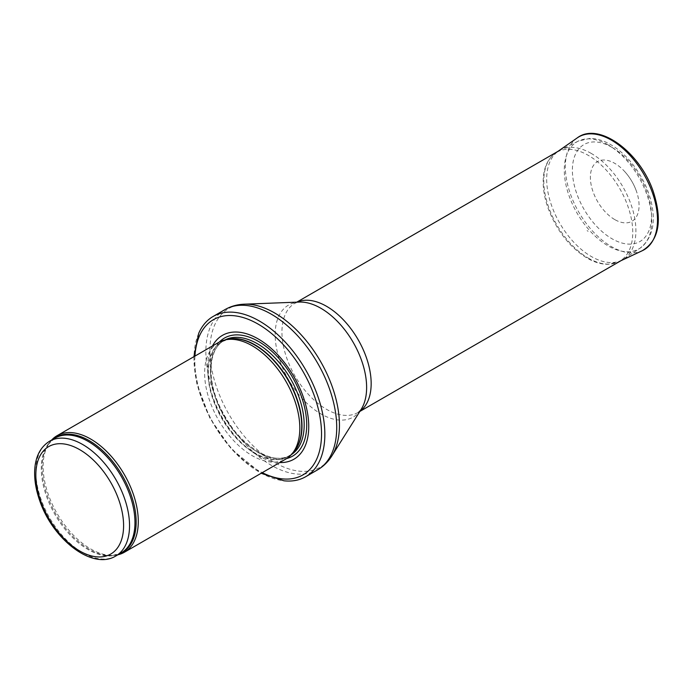 <?xml version="1.0" encoding="UTF-8"?>
<svg xmlns="http://www.w3.org/2000/svg" width="693" height="693" viewBox="0 0 693 693"><rect width="100%" height="100%" fill="white"/><g stroke="black" fill="none" stroke-linecap="round" stroke-linejoin="round"><path stroke-width="0.52" stroke-dasharray="3.46 2.6" d="M51.637 440.038A67.299 38.851 -120 0 0 49.515 442.671A67.299 38.851 -120 0 0 57.043 513.418A67.299 38.851 -120 0 0 114.544 555.31A67.299 38.851 -120 0 0 117.888 554.79M218.581 342.446A67.299 38.851 -120 0 0 218.581 420.157A67.299 38.851 -120 0 0 285.88 459.009M212.448 345.989A71.509 41.285 -120 0 0 222.427 417.94A71.509 41.285 -120 0 0 279.747 462.552M198.726 333.281A92.533 53.43 -120 0 0 213.141 423.302A92.533 53.43 -120 0 0 283.887 480.786M591.294 153.456A63.089 36.426 -120 0 0 560.94 149.697A63.089 36.426 -120 0 0 559.745 150.329A63.089 36.426 -120 0 0 559.745 223.189A63.089 36.426 -120 0 0 622.842 259.615A63.089 36.426 -120 0 0 623.986 258.896A63.089 36.426 -120 0 0 632.189 207.987A63.089 36.426 -120 0 0 591.294 153.456M614.726 219.56A34.433 19.88 60 0 1 613.781 218.997A34.433 19.88 60 0 1 590.99 171.466A34.433 19.88 60 0 1 624.462 171.301A34.433 19.88 60 0 1 637.04 193.078A34.433 19.88 60 0 1 614.726 219.56M588.114 231.271L587.066 230.639A29.964 17.299 -120 0 0 588.114 231.271M49.575 441.233A66.251 38.245 -120 0 0 49.575 517.732A66.251 38.245 -120 0 0 115.818 555.977M53.118 439.189A66.502 38.392 -120 0 0 48.449 444.178L54.998 438.106A66.251 38.245 -120 0 0 54.998 514.596A66.251 38.245 -120 0 0 121.249 552.849L112.716 555.483A66.502 38.392 -120 0 0 119.361 553.932M49.515 442.671L48.449 444.178A66.502 38.392 -120 0 0 55.89 514.085A66.502 38.392 -120 0 0 112.716 555.483L114.544 555.31M227.295 339.466A66.251 38.245 -120 0 0 222.037 341.666L228.586 339.206A66.303 38.28 -120 0 0 221.699 418.355A66.303 38.28 -120 0 0 293.685 451.966L288.288 456.41A66.251 38.245 -120 0 0 292.818 452.953M225.112 339.916A66.251 38.245 -120 0 0 224.211 340.41L222.037 341.666A66.251 38.245 -120 0 0 222.037 418.156A66.251 38.245 -120 0 0 288.288 456.41L290.454 455.154A66.251 38.245 -120 0 0 291.337 454.625M224.211 340.41A66.251 38.245 -120 0 0 224.211 416.909A66.251 38.245 -120 0 0 290.454 455.154C271.656 468.156 231.921 440.228 217.671 401.836C206.497 374.696 209.918 347.886 224.211 340.41M219.395 341.995A68.165 39.354 -120 0 0 224.428 416.779A68.165 39.354 -120 0 0 286.677 458.532M194.958 356.081A89.596 51.724 -120 0 0 262.257 472.652M225.017 309.589A92.533 53.43 -120 0 0 225.017 416.441A92.533 53.43 -120 0 0 317.55 469.871M244.205 304.192A91.589 52.876 -120 0 0 228.889 414.206A91.589 52.876 -120 0 0 331.826 455.951M297.02 302.157A63.089 36.426 -120 0 0 295.01 303.179L299.367 302.061A64.674 37.344 -120 0 0 288.557 379.755A64.674 37.344 -120 0 0 361.244 409.234L358.099 412.456A63.089 36.426 -120 0 0 359.988 411.226M296.76 302.165L295.01 303.179A63.089 36.426 -120 0 0 295.01 376.03A63.089 36.426 -120 0 0 358.099 412.456L359.849 411.443M608.021 144.811A61.85 35.715 -120 0 0 578.257 141.121A61.85 35.715 -120 0 0 577.096 213.175A61.85 35.715 -120 0 0 640.072 248.181A61.85 35.715 -120 0 0 648.111 198.276A61.85 35.715 -120 0 0 608.021 144.811M611.962 147.332A55.977 32.32 -120 0 0 577.685 196.102A55.977 32.32 -120 0 0 646.24 235.681A55.977 32.32 -120 0 0 611.962 147.332M577.243 137.898A65.194 37.639 -120 0 0 569.274 190.61A65.194 37.639 -120 0 0 611.408 246.587A65.194 37.639 -120 0 0 642.359 250.675M588.192 258.039A62.907 36.322 -120 0 0 588.27 258.082A62.907 36.322 -120 0 0 618.13 262.023A62.907 36.322 -120 0 0 619.724 188.557A62.907 36.322 -120 0 0 555.301 153.205A62.907 36.322 -120 0 0 547.591 204.019A62.907 36.322 -120 0 0 588.192 258.039M193.884 356.704L196.786 383.498L209.91 418.148L231.393 449.133L261.183 473.276M623.986 258.896L640.072 248.181C652.572 238.219 656.21 222.488 651.004 200.996C647.123 186.131 640.037 172.704 629.746 160.698C623.839 153.933 617.506 148.579 610.741 144.638C603.612 140.497 596.578 138.435 589.648 138.461L578.257 141.121L560.94 149.697M620.954 260.698L618.13 262.023L608.255 264.284C601.463 264.405 594.395 262.344 587.032 258.082C569.248 246.968 556.15 230.024 547.739 207.25C544.464 197.67 542.957 188.626 543.199 180.102C543.659 167.784 547.695 158.818 555.301 153.205L557.865 151.421M624.462 171.301C630.24 177.651 634.433 184.91 637.04 193.078"/><path stroke-width="1.04" d="M117.888 554.79A67.299 38.851 -120 0 0 124.342 552.278A67.299 38.851 -120 0 0 134.659 498.345A67.299 38.851 -120 0 0 90.688 439.041A67.299 38.851 -120 0 0 57.043 435.706A67.299 38.851 -120 0 0 51.637 440.038M124.342 552.278L285.88 459.009A67.299 38.851 -120 0 0 291.649 454.279A67.299 38.851 -120 0 0 294.265 399.229A67.299 38.851 -120 0 0 252.226 345.781A67.299 38.851 -120 0 0 225.563 339.821A67.299 38.851 -120 0 0 218.581 342.446L57.043 435.706M279.747 462.552A71.509 41.285 -120 0 0 307.519 413.019A71.509 41.285 -120 0 0 258.177 338.912A71.509 41.285 -120 0 0 212.448 345.989M261.183 473.276L283.887 480.786A92.533 53.43 -120 0 0 305.674 476.723A92.533 53.43 -120 0 0 319.863 402.572A92.533 53.43 -120 0 0 259.407 321.032A92.533 53.43 -120 0 0 213.141 316.45A92.533 53.43 -120 0 0 198.726 333.281L193.884 356.704M82.701 444.516A66.251 38.245 -120 0 0 49.575 441.233C40.099 447.193 35.126 457.259 34.65 471.422C34.416 480.466 36.036 490.029 39.527 500.095C52.235 538.92 92.273 570.634 115.818 555.977A66.251 38.245 -120 0 0 125.979 502.893A66.251 38.245 -120 0 0 82.701 444.516M79.721 449.67A62.041 35.819 60 0 1 117.715 547.591A62.041 35.819 60 0 1 41.727 503.716A62.041 35.819 60 0 1 79.721 449.67M115.818 555.977L121.249 552.849A66.251 38.245 -120 0 0 131.401 499.766A66.251 38.245 -120 0 0 88.124 441.38A66.251 38.245 -120 0 0 54.998 438.106L49.575 441.233M119.361 553.932A66.502 38.392 -120 0 0 133.325 501.836A66.502 38.392 -120 0 0 89.137 440.592A66.502 38.392 -120 0 0 53.118 439.189M291.649 454.279L293.685 451.966A66.303 38.28 -120 0 0 296.266 397.739A66.303 38.28 -120 0 0 254.851 345.079A66.303 38.28 -120 0 0 228.586 339.206L225.563 339.821M292.818 452.953A66.251 38.245 -120 0 0 296.994 398.839A66.251 38.245 -120 0 0 255.163 344.941A66.251 38.245 -120 0 0 227.295 339.466M291.337 454.625A66.251 38.245 -120 0 0 300.364 401.256A66.251 38.245 -120 0 0 257.328 343.693A66.251 38.245 -120 0 0 225.112 339.916M286.677 458.532A68.165 39.354 -120 0 0 304.383 406.496A68.165 39.354 -120 0 0 258.506 341.45A68.165 39.354 -120 0 0 219.395 341.995M262.257 472.652A89.596 51.724 -120 0 0 321.5 431.496A89.596 51.724 -120 0 0 258.177 324.142A89.596 51.724 -120 0 0 194.958 356.081M305.674 476.723L317.55 469.871A92.533 53.43 -120 0 0 331.739 395.712A92.533 53.43 -120 0 0 271.284 314.172A92.533 53.43 -120 0 0 225.017 309.589L213.141 316.45M244.205 304.192L299.367 302.061A64.674 37.344 -120 0 1 320.894 308.281A64.674 37.344 -120 0 1 361.244 409.234L331.826 455.951A91.589 52.876 -120 0 0 274.679 312.985A91.589 52.876 -120 0 0 244.205 304.192C237.283 304.444 230.89 306.245 225.017 309.589M359.988 411.226A63.089 36.426 -120 0 0 367.221 360.126A63.089 36.426 -120 0 0 326.55 306.306A63.089 36.426 -120 0 0 297.02 302.157M577.243 137.898C598.882 121.266 640.627 152.59 653.49 192.264C662.56 221.015 658.852 240.48 642.359 250.675A65.194 37.639 -120 0 0 644.005 174.541A65.194 37.639 -120 0 0 577.243 137.898L557.865 151.421M331.826 455.951C328.144 461.815 323.388 466.45 317.55 469.871M359.849 411.443L622.842 259.615M296.76 302.165L559.745 150.329M642.359 250.675L620.954 260.698"/></g></svg>
